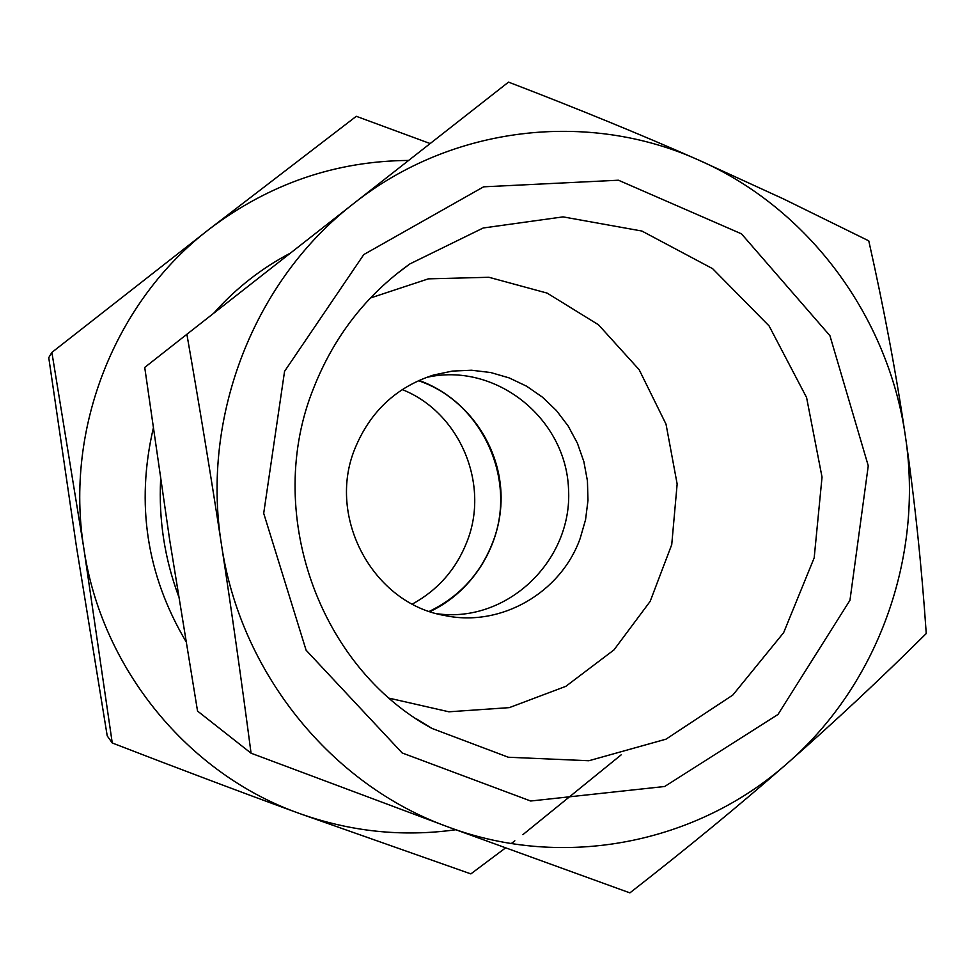 <?xml version="1.0" encoding="UTF-8"?>
<svg xmlns="http://www.w3.org/2000/svg" width="975" height="975" viewBox="0 0 975 975"><rect width="100%" height="100%" fill="white"/><g stroke="black" fill="none" stroke-linecap="round" stroke-linejoin="round"><path stroke-width="1.46" d="M429.329 611.362C459.213 596.834 480.285 574.019 492.521 542.904C517.725 480.151 482.32 401.907 418.372 380.689M412.401 604.049C438.043 589.912 456.239 569.144 466.964 541.747C490.047 484.112 459.786 412.327 402.224 389.573M448.134 826.958L251.062 753.2C241.507 680.611 231.636 611.008 221.435 544.403C240.24 673.177 331.853 785.241 448.134 826.958C564.111 870.395 697.381 843.241 787.349 763.303C878.353 684.279 923.642 556.871 905.495 436.885C888.554 316.741 808.543 207.967 698.076 159.803L783.644 198.998L868.774 240.849C884.118 309.173 896.366 374.51 905.495 436.885C914.611 499.273 921.533 564.817 926.25 633.531C880.693 678.807 834.393 722.061 787.349 763.303C740.354 804.485 687.875 847.665 629.887 892.881L448.134 826.958M186.883 334.279L353.754 203.458C254.609 279.801 200.777 415.959 221.435 544.403C211.234 477.799 199.717 407.769 186.883 334.279L144.727 367.429L169.589 539.382L197.535 711.055L251.062 753.2M508.523 82.119C577.773 108.7 640.953 134.599 698.076 159.803C588.376 110.419 452.034 125.531 353.754 203.458L508.523 82.119M313.84 387.55C334.193 336.29 366.21 295.072 409.902 263.908L483.198 227.992L563.038 216.877L641.891 231.038L712.615 268.661L769.092 325.918L806.581 397.52L822.035 477.128L814.186 557.834L783.644 632.665L732.847 695.029L666.01 739.172L588.851 760.744L508.316 757.234L431.949 728.422C318.252 666.559 263.469 511.132 313.84 387.55M284.566 371.329L263.701 513.313L306.101 650.215L402.175 752.956L530.668 801.011L664.67 786.496L777.977 714.48L849.956 600.295L868.262 465.794L829.92 335.668L741.487 233.854L618.43 180.217L483.6 186.822L363.797 254.56L284.566 371.329M389.415 698.234L448.902 711.799L509.316 707.631L565.805 686.351L613.957 649.923L650.154 601.392L671.738 544.623L677.15 484.002L666.023 424.174L639.161 369.696L598.528 324.809L547.146 293.109L488.889 277.278L428.354 278.85L370.427 297.997M580.149 538.492L585.548 519.76L587.986 500.382L587.425 480.846L583.867 461.638L577.407 443.223L568.206 426.075L556.469 410.597L542.49 397.191L526.597 386.197L509.194 377.91L490.705 372.535L471.583 370.232L452.327 371.085L433.424 375.07C396.411 387.038 370.281 411.462 355.034 448.342C326.308 517.372 373.206 603.659 444.832 615.53C500.979 627.449 560.808 592.788 580.149 538.492M430.012 611.593C474.581 590.582 503.332 541.893 500.979 492.363C498.627 442.845 465.404 397.093 419.043 380.396M437.19 613.763C507.366 623.403 572.739 560.369 568.535 489.158C565.987 417.873 494.934 361.323 425.977 377.557M178.462 595.871C164.617 558.431 158.669 519.699 160.619 479.7M153.233 428.513C135.793 503.977 146.652 574.909 185.835 641.294M290.489 253.049C261.41 268.308 235.804 288.368 213.683 313.268M408.635 160.436C335.632 160.997 269.307 183.8 209.662 228.857C115.428 300.653 64.35 428.196 83.85 548.462C101.619 669.033 188.431 774.053 298.984 813.321C350.342 831.699 402.577 837.172 455.703 829.749M51.882 352.402L48.75 357.654L76.464 546.768L107.226 735.906L112.259 742.987L83.85 548.462L51.882 352.402L209.662 228.857L356.289 116.305L430.158 143.557M621.148 754.869L522.893 834.649M514.849 840.816L511.314 843.521M505.452 847.982L470.852 873.892L298.984 813.321C241.873 792.492 179.632 769.043 112.259 742.987M416.569 718.941L431.949 728.422M395.497 274.804L409.902 263.908"/></g></svg>
